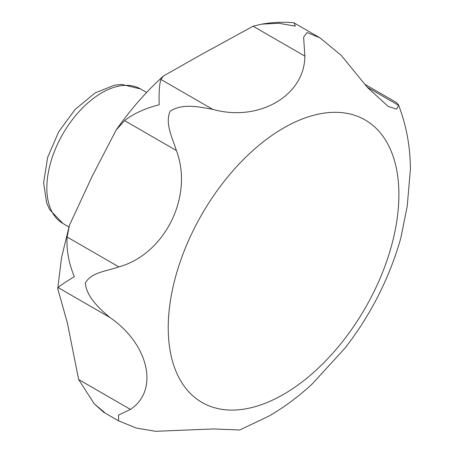 <?xml version="1.0" encoding="UTF-8"?>
<svg xmlns="http://www.w3.org/2000/svg" width="454" height="454" viewBox="0 0 454 454"><rect width="100%" height="100%" fill="white"/><g stroke="black" fill="none" stroke-linecap="round" stroke-linejoin="round"><path stroke-width="0.68" d="M283.563 394.367A163.099 94.165 -60 0 1 168.23 327.782A163.099 94.165 -60 0 1 283.563 128.028A163.099 94.165 -60 0 1 398.89 194.613A163.099 94.165 -60 0 1 283.563 394.367M398.533 104.999L398.669 105.379L396.535 109.153L388.21 106.429L367.581 87.639L341.204 55.343L319.974 37.847L307.017 32.535L303.618 37.217L304.867 56.12C304.691 95.777 258.593 122.336 212.693 109.335C199.022 106.866 182.485 103.115 170.108 111.224C164.842 123.67 172.259 137.227 176.362 150.518C193.744 195.975 164.972 254.127 118.891 266.907C106.037 271.356 91.055 272.349 85.284 283.188C86.958 297.472 99.449 308.606 109.919 317.488C149.031 344.484 159.235 390.429 130.429 409.406L78.638 379.51L94.228 403.793L104.619 412.51L103.682 412.249L118.556 420.835L136.342 428.077L155.574 431.3L213.459 428.945L239.661 430.006L268.972 416.085C284.187 407.255 298.59 396.558 312.165 384.005L345.261 347.826C371.02 314.412 389.526 277.854 400.791 238.163L407.232 206.269L410.393 169.404C410.331 146.79 406.375 125.321 398.533 104.999L396.626 102.644L364.675 84.2M118.556 420.835L118.596 415.07L130.429 409.406M78.638 379.51L67.368 322.902L57.749 288.67L58.129 287.586C59.985 285.668 65.382 282.042 74.32 276.719C68.741 263.065 66.335 249.825 67.101 237.005L69.496 225.19L92.179 176.243L116.145 130.043L124.572 120.616C133.629 113.574 145.178 108.296 159.218 104.778C158.792 92.843 159.354 84.399 160.909 79.433L163.366 76.039L200.957 54.764L253.077 26.219L261.89 24.113C272.491 22.314 283.018 21.843 293.477 22.7L294.022 22.87L295.378 26.167L278.835 23.279L261.89 24.113M103.682 412.249L94.228 403.793M398.669 105.379L367.218 87.219M140.604 88.984L121.78 84.387L114.402 85.216L95.045 92.974L75.154 109.374L58.674 131.83L47.653 157.356L43.607 182.718L46.614 202.796L49.571 209.538L62.936 223.504A77.668 44.838 -60 0 1 62.936 133.822A77.668 44.838 -60 0 1 140.604 88.984L146.619 92.457M109.919 317.488L58.129 287.586M118.891 266.907L67.101 237.005M176.362 150.518L124.572 120.616M212.693 109.335L160.909 79.433M304.867 56.12L253.077 26.219M57.749 288.67L61.534 257.617L69.263 225.961M116.145 130.043C130.309 109.743 146.052 91.742 163.372 76.045M62.936 223.504L68.957 226.977M294.022 22.87L319.434 37.54"/></g></svg>

